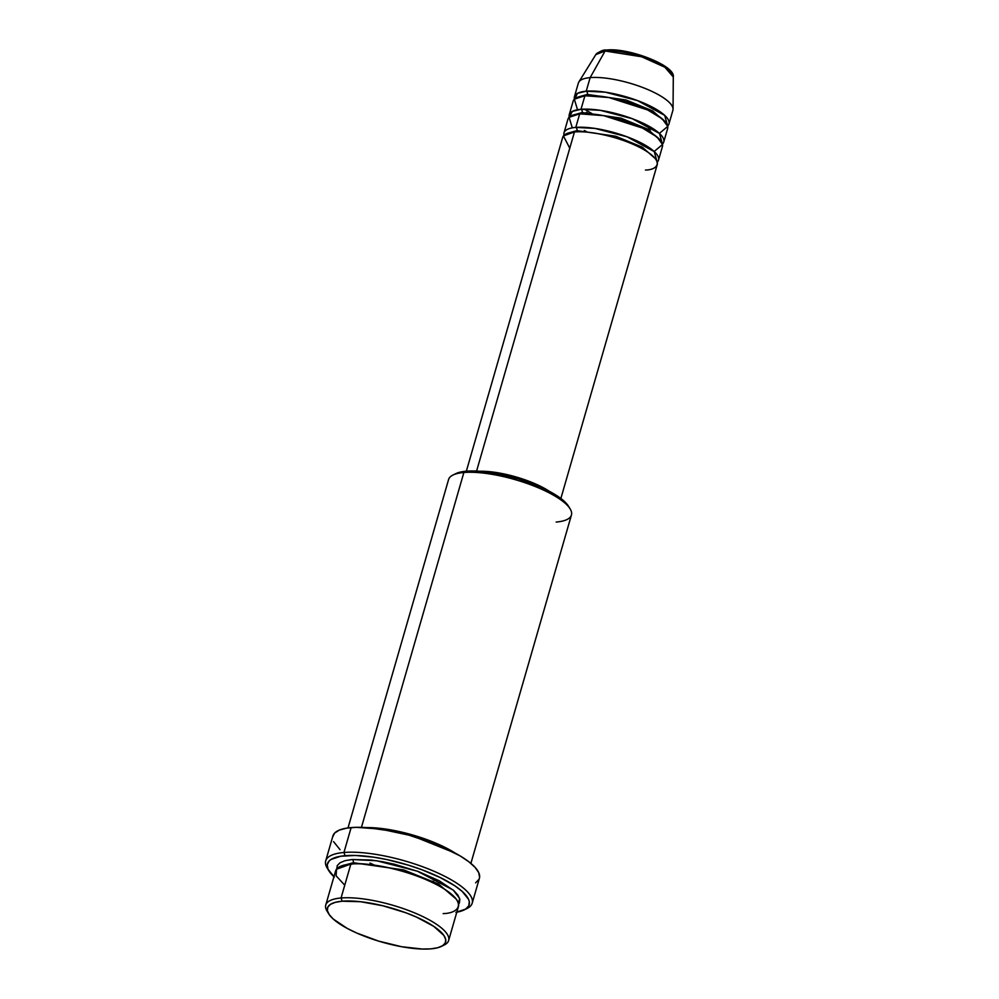 <?xml version="1.0" encoding="UTF-8"?>
<svg xmlns="http://www.w3.org/2000/svg" width="999" height="999" viewBox="0 0 999 999"><rect width="100%" height="100%" fill="white"/><g stroke="black" fill="none" stroke-linecap="round" stroke-linejoin="round"><path stroke-width="1.5" d="M668.968 123.901A49.188 14.136 16.1 0 1 667.657 125.974L664.697 115.372L637.537 100.599L605.369 92.195L586.226 91.196A49.188 14.136 16.1 0 1 640.347 101.673A49.188 14.136 16.1 0 1 668.968 123.901L672.889 110.315A49.188 14.136 -163.9 0 0 644.268 88.099A49.188 14.136 -163.9 0 0 590.147 77.622L586.226 91.196L577.597 93.282L574.462 99.076A49.188 14.136 16.1 0 1 574.462 96.616A49.188 14.136 16.1 0 1 586.226 91.196A2.46 1.886 -94.9 0 1 587.35 94.418L626.161 100.025L652.684 110.914L665.671 122.328L652.684 110.914L626.161 100.025L587.35 94.418A2.46 1.886 -94.9 0 1 585.801 95.916A2.46 1.886 85.1 0 0 586.226 91.196L590.147 77.622L605.107 50.999L641.645 56.768L664.884 67.233L673.289 76.96A40.447 11.626 -163.9 0 0 648.164 59.053A40.447 11.626 -163.9 0 0 605.107 50.999A2.46 1.886 85.1 0 1 606.43 50.062C603.683 49.55 600.137 51.061 595.816 54.595L578.846 81.993A49.188 14.136 16.1 0 1 590.147 77.622L605.107 50.999A40.447 11.626 -163.9 0 0 595.816 54.595L605.107 50.999A2.46 1.886 -94.9 0 1 607.305 50.237L601.148 51.598M645.454 170.055C656.081 170.03 667.245 162.437 641.408 148.289C614.71 134.228 582.242 130.382 574.462 131.943A49.188 14.136 -163.9 0 0 562.699 137.363L466.346 471.191M575.774 127.41A2.46 1.886 -94.9 0 1 576.111 131.831A2.46 1.886 85.1 0 0 576.898 130.632L615.709 136.239L642.232 147.128L655.219 158.529L642.232 147.128L615.709 136.239L576.898 130.632A2.46 1.886 85.1 0 0 575.774 127.41L594.917 128.409L627.085 136.813L654.245 151.586L657.205 162.188A49.188 14.136 16.1 0 0 658.516 160.115L662.437 146.528A49.188 14.136 -163.9 0 0 633.816 124.313A49.188 14.136 -163.9 0 0 579.695 113.836A49.188 14.136 -163.9 0 0 567.919 119.256L564.01 132.83A49.188 14.136 16.1 0 1 575.774 127.41L579.695 113.836L575.774 127.41A49.188 14.136 16.1 0 1 629.894 137.887A49.188 14.136 16.1 0 1 658.516 160.115M654.145 151.498L662.524 144.493L657.03 137L642.469 128.072L603.608 115.634L579.695 113.836L569.105 117.308L572.302 127.872M580.581 114.023A2.46 1.886 85.1 0 0 582.117 112.525L620.941 118.132L647.452 129.021L660.451 140.422L647.452 129.021L620.941 118.132L582.117 112.525A2.46 1.886 85.1 0 0 580.993 109.303L600.137 110.302L632.317 118.706L659.477 133.479L662.437 144.081A49.188 14.136 16.1 0 0 663.748 142.008L667.669 128.421A49.188 14.136 -163.9 0 0 639.048 106.206A49.188 14.136 -163.9 0 0 584.914 95.729A49.188 14.136 -163.9 0 0 573.151 101.149L569.23 114.723A49.188 14.136 16.1 0 1 580.993 109.303L584.914 95.729L580.993 109.303A49.188 14.136 16.1 0 1 635.127 119.78A49.188 14.136 16.1 0 1 663.748 142.008M649.55 148.739L650.599 148.626M659.377 133.391L667.757 126.398L662.25 118.893L647.689 109.965L608.828 97.527L584.914 95.729L574.338 99.201L577.522 109.765M443.144 913.586C456.955 913.561 471.478 903.683 437.874 885.301C403.171 867.007 360.964 862.012 350.861 864.035L341.059 897.989A63.948 18.369 -163.9 0 0 327.06 911.15L328.721 913.86A61.488 17.67 16.1 0 1 342.182 901.21L341.059 897.989L350.861 864.035A63.948 18.369 -163.9 0 0 335.564 871.078L325.761 905.032A63.948 18.369 16.1 0 1 341.059 897.989A63.948 18.369 16.1 0 1 411.426 911.612A63.948 18.369 16.1 0 1 448.638 940.496A63.948 18.369 16.1 0 1 442.732 945.641M441.421 946.39L444.28 944.979A63.948 18.369 -163.9 0 0 419.742 915.134A63.948 18.369 -163.9 0 0 341.059 897.989L342.182 901.21A61.488 17.67 16.1 0 1 417.844 917.694A61.488 17.67 16.1 0 1 441.421 946.39A61.488 17.67 16.1 0 1 430.906 948.85L437.724 947.726L442.582 945.741L445.279 942.956L445.716 939.485L443.881 935.451L433.753 926.36L416.446 917.07L405.881 912.786L382.967 905.793L360.602 901.722L342.182 901.21L335.364 902.322L330.507 904.307L327.822 907.092L327.372 910.576L329.208 914.597L333.254 919.03L347.24 928.408L356.643 932.991L378.509 941.07L401.598 946.715L422.39 949.05L430.906 948.85A61.488 17.67 16.1 0 1 371.79 938.898A61.488 17.67 16.1 0 1 328.721 913.86M470.891 863.398L571.44 515.009A63.948 18.369 -163.9 0 0 534.24 486.126A63.948 18.369 -163.9 0 0 463.873 472.502L361.451 827.334L463.873 472.502L466.296 471.191A61.488 17.67 -163.9 0 0 455.781 473.651L452.934 475.062A63.948 18.369 16.1 0 1 463.873 472.502A63.948 18.369 -163.9 0 0 448.576 479.545L348.014 827.934M472.202 903.171L479.395 878.271A76.236 21.903 -163.9 0 0 435.027 843.83A76.236 21.903 -163.9 0 0 351.124 827.597L343.943 852.484A76.236 21.903 -163.9 0 0 327.26 868.168L328.921 870.878A73.776 21.204 16.1 0 1 345.067 855.706L343.943 852.484L351.124 827.597A76.236 21.903 -163.9 0 0 332.892 835.988L325.711 860.888A76.236 21.903 16.1 0 1 343.943 852.484A76.236 21.903 16.1 0 1 427.847 868.73A76.236 21.903 16.1 0 1 472.202 903.171A76.236 21.903 16.1 0 1 465.484 909.19M333.941 876.722A73.776 21.204 16.1 0 1 328.921 870.878M352.51 863.923A2.46 1.886 85.1 0 0 353.284 862.736L403.771 869.929L438.549 884.04L456.181 899.05L438.549 884.04L403.771 869.929L353.284 862.736A2.46 1.886 85.1 0 0 352.16 859.515L376.486 860.726L417.395 871.19L453.146 890.009L459.577 898.326L458.578 904.132L459.378 902.934L459.84 899.325L457.929 895.129L453.733 890.521L439.185 880.781L418.419 871.565L394.58 864.285L382.654 861.737L371.316 860.052L352.16 859.515A2.46 1.886 -94.9 0 1 353.284 862.736L341.471 865.933L353.284 862.736A2.46 1.886 -94.9 0 1 351.748 864.222M366.745 827.584L405.144 832.954L455.219 853.121A63.948 18.369 16.1 0 0 366.745 827.584M564.01 135.29A49.188 14.136 16.1 0 1 564.01 132.83M476.585 471.053L574.462 131.943L476.585 471.053M328.196 869.555A76.236 21.903 16.1 0 1 325.711 860.888M328.009 912.537A63.948 18.369 16.1 0 1 325.761 905.032M606.443 50.05C628.296 47.403 675.761 65.672 673.289 76.96L673.051 109.178A49.188 14.136 16.1 0 0 642.507 87.413A49.188 14.136 16.1 0 0 590.147 77.622A49.188 14.136 -163.9 0 0 578.371 83.042L574.462 96.616M581.331 113.724A2.46 1.886 -94.9 0 0 582.117 112.525L572.864 115.147L582.117 112.525A2.46 1.886 -94.9 0 0 580.993 109.303L572.377 111.389L569.243 117.183A49.188 14.136 16.1 0 1 569.23 114.723M670.279 71.453L664.01 65.822L653.296 60.065L639.76 55.057L625.461 51.561M618.718 50.562L612.587 50.112M448.638 940.496L458.429 906.543A63.948 18.369 -163.9 0 0 421.228 877.659A63.948 18.369 -163.9 0 0 350.861 864.035L336.501 869.242L336.114 875.811L344.755 885.189M455.906 912.337L465.546 909.152L468.781 905.806L469.305 901.635L468.543 899.287L462.262 891.483L454.957 885.888L440.035 877.447L421.516 869.605L407.942 865.034L387.075 859.615L373.589 857.167L355.294 855.456L340.696 856.243L331.069 859.427L329.108 860.988L327.222 864.759L328.059 869.292L334.353 877.097M336.775 869.255L337.225 865.646L340.035 862.749L345.08 860.676L352.16 859.515M340.06 849.699L333.566 841.633M332.692 836.95L334.653 833.054L339.348 830.082L346.616 828.146L356.168 827.322L380.607 829.108L408.916 835.152L436.813 844.542L460.039 855.856L468.756 861.7L475.062 867.357L478.721 872.626L479.595 877.309M478.971 879.357L475.624 882.816M454.632 474.3L459.478 472.302L474.812 470.991L495.616 473.326L518.693 478.971L540.559 487.05L549.974 491.633L563.96 501.011L568.518 506.243M492.245 472.777L518.081 478.296L537.587 485.764A46.728 13.424 -163.9 0 0 492.807 472.839M549.737 491.545L535.889 484.115L518.394 477.647L499.925 473.139L479.845 471.253A49.188 14.136 16.1 0 1 549.4 491.321M560.864 498.464L657.217 164.635A49.188 14.136 -163.9 0 0 628.596 142.42A49.188 14.136 -163.9 0 0 574.462 131.943L563.424 135.939L569.767 148.214M370.017 863.074L374.463 865.146M428.671 880.793L433.554 881.405M464.16 909.914L467.008 908.503A76.236 21.903 -163.9 0 0 437.762 872.939A76.236 21.903 -163.9 0 0 343.943 852.484L345.067 855.706A73.776 21.204 16.1 0 1 435.864 875.486A73.776 21.204 16.1 0 1 464.16 909.914A73.776 21.204 16.1 0 1 456.805 912.187M570.142 508.891L568.481 506.181A61.488 17.67 -163.9 0 0 525.412 481.143A61.488 17.67 -163.9 0 0 466.296 471.191L463.873 472.502A63.948 18.369 16.1 0 1 525.349 482.854A63.948 18.369 16.1 0 1 570.142 508.891A63.948 18.369 16.1 0 1 556.156 522.052M587.35 94.418L578.084 97.04L587.35 94.418M586.463 112.338L588.823 113.774M647.677 130.757L650.436 130.807M576.898 130.632L567.632 133.254L576.898 130.632M584.253 109.141L592.719 114.073M644.218 128.933L654.02 129.271M584.353 130.507L587.487 132.18M638.998 147.04L642.532 147.303"/></g></svg>
